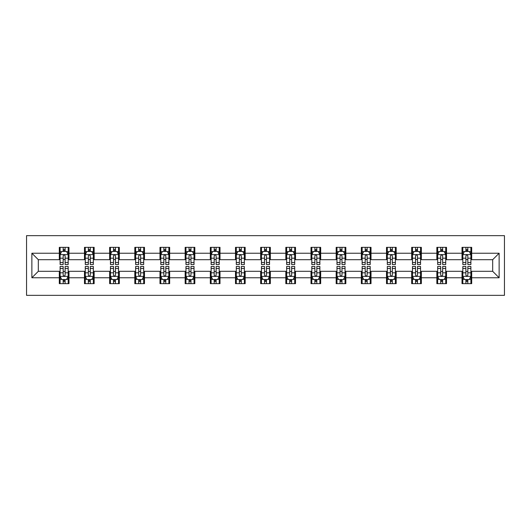 <?xml version="1.0" encoding="UTF-8"?>
<svg xmlns="http://www.w3.org/2000/svg" width="531" height="531" viewBox="0 0 531 531"><rect width="100%" height="100%" fill="white"/><g stroke="black" fill="none" stroke-linecap="round" stroke-linejoin="round"><path stroke-width="0.8" d="M26.55 295.349L504.45 295.349L504.45 235.651L26.55 235.651L26.55 295.349M471.694 253.241L471.694 247.346L462.016 247.346L462.016 253.241L446.525 253.241L446.525 247.346L436.847 247.346L436.847 253.241L421.355 253.241L421.355 247.346L411.678 247.346L411.678 253.241L396.186 253.241L396.186 247.346L386.508 247.346L386.508 253.241L371.016 253.241L371.016 247.346L361.339 247.346L361.339 253.241L345.847 253.241L345.847 247.346L336.169 247.346L336.169 253.241L320.678 253.241L320.678 247.346L311 247.346L311 253.241L295.508 253.241L295.508 247.346L285.831 247.346L285.831 253.241L270.339 253.241L270.339 247.346L260.661 247.346L260.661 253.241L245.169 253.241L245.169 247.346L235.492 247.346L235.492 253.241L220 253.241L220 247.346L210.322 247.346L210.322 253.241L194.831 253.241L194.831 247.346L185.153 247.346L185.153 253.241L169.661 253.241L169.661 247.346L159.984 247.346L159.984 253.241L144.492 253.241L144.492 247.346L134.814 247.346L134.814 253.241L119.322 253.241L119.322 247.346L109.645 247.346L109.645 253.241L94.153 253.241L94.153 247.346L84.475 247.346L84.475 253.241L68.984 253.241L68.984 247.346L59.306 247.346L59.306 253.241L31.873 253.241L31.873 277.759L38.325 271.308L59.306 271.308L59.306 283.654L68.984 283.654L68.984 271.308L84.475 271.308L84.475 283.654L94.153 283.654L94.153 271.308L109.645 271.308L109.645 283.654L119.322 283.654L119.322 271.308L134.814 271.308L134.814 283.654L144.492 283.654L144.492 271.308L159.984 271.308L159.984 283.654L169.661 283.654L169.661 271.308L185.153 271.308L185.153 283.654L194.831 283.654L194.831 271.308L210.322 271.308L210.322 283.654L220 283.654L220 271.308L235.492 271.308L235.492 283.654L245.169 283.654L245.169 271.308L260.661 271.308L260.661 283.654L270.339 283.654L270.339 271.308L285.831 271.308L285.831 283.654L295.508 283.654L295.508 271.308L311 271.308L311 283.654L320.678 283.654L320.678 271.308L336.169 271.308L336.169 283.654L345.847 283.654L345.847 271.308L361.339 271.308L361.339 283.654L371.016 283.654L371.016 271.308L386.508 271.308L386.508 283.654L396.186 283.654L396.186 271.308L411.678 271.308L411.678 283.654L421.355 283.654L421.355 271.308L436.847 271.308L436.847 283.654L446.525 283.654L446.525 271.308L462.016 271.308L462.016 283.654L471.694 283.654L471.694 271.308L492.675 271.308L492.675 259.692L471.694 259.692L471.694 253.241L499.127 253.241L499.127 277.759L471.694 277.759M462.016 277.759L446.525 277.759M436.847 277.759L421.355 277.759M411.678 277.759L396.186 277.759M386.508 277.759L371.016 277.759M361.339 277.759L345.847 277.759M336.169 277.759L320.678 277.759M311 277.759L295.508 277.759M285.831 277.759L270.339 277.759M260.661 277.759L245.169 277.759M235.492 277.759L220 277.759M210.322 277.759L194.831 277.759M185.153 277.759L169.661 277.759M159.984 277.759L144.492 277.759M134.814 277.759L119.322 277.759M109.645 277.759L94.153 277.759M84.475 277.759L68.984 277.759M59.306 277.759L31.873 277.759M462.016 253.241L462.016 259.692L446.525 259.692L446.525 253.241M436.847 253.241L436.847 259.692L421.355 259.692L421.355 253.241M411.678 253.241L411.678 259.692L396.186 259.692L396.186 253.241M386.508 253.241L386.508 259.692L371.016 259.692L371.016 253.241M361.339 253.241L361.339 259.692L345.847 259.692L345.847 253.241M336.169 253.241L336.169 259.692L320.678 259.692L320.678 253.241M311 253.241L311 259.692L295.508 259.692L295.508 253.241M285.831 253.241L285.831 259.692L270.339 259.692L270.339 253.241M260.661 253.241L260.661 259.692L245.169 259.692L245.169 253.241M235.492 253.241L235.492 259.692L220 259.692L220 253.241M210.322 253.241L210.322 259.692L194.831 259.692L194.831 253.241M185.153 253.241L185.153 259.692L169.661 259.692L169.661 253.241M159.984 253.241L159.984 259.692L144.492 259.692L144.492 253.241M134.814 253.241L134.814 259.692L119.322 259.692L119.322 253.241M109.645 253.241L109.645 259.692L94.153 259.692L94.153 253.241M84.475 253.241L84.475 259.692L68.984 259.692L68.984 253.241M59.306 253.241L59.306 259.692L38.325 259.692L31.873 253.241M38.325 259.692L38.325 271.308M499.127 277.759L492.675 271.308M492.675 259.692L499.127 253.241M59.306 251.382L60.109 251.382M63.176 251.382L65.114 251.382M68.174 251.382L68.984 251.382M59.306 259.533L60.109 259.533M63.176 259.533L65.114 259.533M68.174 259.533L68.984 259.533M59.306 271.467L60.109 271.467M63.176 271.467L65.114 271.467M68.174 271.467L68.984 271.467M59.306 279.618L60.109 279.618M63.176 279.618L65.114 279.618M68.174 279.618L68.984 279.618M84.475 271.467L85.279 271.467M88.345 271.467L90.283 271.467M93.343 271.467L94.153 271.467M84.475 279.618L85.279 279.618M88.345 279.618L90.283 279.618M93.343 279.618L94.153 279.618M84.475 251.382L85.279 251.382M88.345 251.382L90.283 251.382M93.343 251.382L94.153 251.382M84.475 259.533L85.279 259.533M88.345 259.533L90.283 259.533M93.343 259.533L94.153 259.533M109.645 271.467L110.448 271.467M113.515 271.467L115.453 271.467M118.519 271.467L119.322 271.467M109.645 279.618L110.448 279.618M113.515 279.618L115.453 279.618M118.519 279.618L119.322 279.618M109.645 251.382L110.448 251.382M113.515 251.382L115.453 251.382M118.519 251.382L119.322 251.382M109.645 259.533L110.448 259.533M113.515 259.533L115.453 259.533M118.519 259.533L119.322 259.533M134.814 271.467L135.617 271.467M138.684 271.467L140.622 271.467M143.689 271.467L144.492 271.467M134.814 279.618L135.617 279.618M138.684 279.618L140.622 279.618M143.689 279.618L144.492 279.618M134.814 251.382L135.617 251.382M138.684 251.382L140.622 251.382M143.689 251.382L144.492 251.382M134.814 259.533L135.617 259.533M138.684 259.533L140.622 259.533M143.689 259.533L144.492 259.533M159.984 271.467L160.787 271.467M163.853 271.467L165.791 271.467M168.858 271.467L169.661 271.467M159.984 279.618L160.787 279.618M163.853 279.618L165.791 279.618M168.858 279.618L169.661 279.618M159.984 251.382L160.787 251.382M163.853 251.382L165.791 251.382M168.858 251.382L169.661 251.382M159.984 259.533L160.787 259.533M163.853 259.533L165.791 259.533M168.858 259.533L169.661 259.533M185.153 271.467L185.956 271.467M189.023 271.467L190.961 271.467M194.027 271.467L194.831 271.467M185.153 279.618L185.956 279.618M189.023 279.618L190.961 279.618M194.027 279.618L194.831 279.618M185.153 251.382L185.956 251.382M189.023 251.382L190.961 251.382M194.027 251.382L194.831 251.382M185.153 259.533L185.956 259.533M189.023 259.533L190.961 259.533M194.027 259.533L194.831 259.533M210.322 271.467L211.126 271.467M214.192 271.467L216.13 271.467M219.197 271.467L220 271.467M210.322 279.618L211.126 279.618M214.192 279.618L216.13 279.618M219.197 279.618L220 279.618M210.322 251.382L211.126 251.382M214.192 251.382L216.13 251.382M219.197 251.382L220 251.382M210.322 259.533L211.126 259.533M214.192 259.533L216.13 259.533M219.197 259.533L220 259.533M235.492 271.467L236.295 271.467M239.362 271.467L241.3 271.467M244.366 271.467L245.169 271.467M235.492 279.618L236.295 279.618M239.362 279.618L241.3 279.618M244.366 279.618L245.169 279.618M235.492 251.382L236.295 251.382M239.362 251.382L241.3 251.382M244.366 251.382L245.169 251.382M235.492 259.533L236.295 259.533M239.362 259.533L241.3 259.533M244.366 259.533L245.169 259.533M260.661 271.467L261.464 271.467M264.531 271.467L266.469 271.467M269.536 271.467L270.339 271.467M260.661 279.618L261.464 279.618M264.531 279.618L266.469 279.618M269.536 279.618L270.339 279.618M260.661 251.382L261.464 251.382M264.531 251.382L266.469 251.382M269.536 251.382L270.339 251.382M260.661 259.533L261.464 259.533M264.531 259.533L266.469 259.533M269.536 259.533L270.339 259.533M285.831 271.467L286.634 271.467M289.7 271.467L291.638 271.467M294.705 271.467L295.508 271.467M285.831 279.618L286.634 279.618M289.7 279.618L291.638 279.618M294.705 279.618L295.508 279.618M285.831 251.382L286.634 251.382M289.7 251.382L291.638 251.382M294.705 251.382L295.508 251.382M285.831 259.533L286.634 259.533M289.7 259.533L291.638 259.533M294.705 259.533L295.508 259.533M311 271.467L311.803 271.467M314.87 271.467L316.808 271.467M319.874 271.467L320.678 271.467M311 279.618L311.803 279.618M314.87 279.618L316.808 279.618M319.874 279.618L320.678 279.618M311 251.382L311.803 251.382M314.87 251.382L316.808 251.382M319.874 251.382L320.678 251.382M311 259.533L311.803 259.533M314.87 259.533L316.808 259.533M319.874 259.533L320.678 259.533M336.169 271.467L336.973 271.467M340.039 271.467L341.977 271.467M345.044 271.467L345.847 271.467M336.169 279.618L336.973 279.618M340.039 279.618L341.977 279.618M345.044 279.618L345.847 279.618M336.169 251.382L336.973 251.382M340.039 251.382L341.977 251.382M345.044 251.382L345.847 251.382M336.169 259.533L336.973 259.533M340.039 259.533L341.977 259.533M345.044 259.533L345.847 259.533M361.339 271.467L362.142 271.467M365.209 271.467L367.147 271.467M370.213 271.467L371.016 271.467M361.339 279.618L362.142 279.618M365.209 279.618L367.147 279.618M370.213 279.618L371.016 279.618M361.339 251.382L362.142 251.382M365.209 251.382L367.147 251.382M370.213 251.382L371.016 251.382M361.339 259.533L362.142 259.533M365.209 259.533L367.147 259.533M370.213 259.533L371.016 259.533M386.508 271.467L387.311 271.467M390.378 271.467L392.316 271.467M395.383 271.467L396.186 271.467M386.508 279.618L387.311 279.618M390.378 279.618L392.316 279.618M395.383 279.618L396.186 279.618M386.508 251.382L387.311 251.382M390.378 251.382L392.316 251.382M395.383 251.382L396.186 251.382M386.508 259.533L387.311 259.533M390.378 259.533L392.316 259.533M395.383 259.533L396.186 259.533M411.678 271.467L412.481 271.467M415.547 271.467L417.485 271.467M420.552 271.467L421.355 271.467M411.678 279.618L412.481 279.618M415.547 279.618L417.485 279.618M420.552 279.618L421.355 279.618M411.678 251.382L412.481 251.382M415.547 251.382L417.485 251.382M420.552 251.382L421.355 251.382M411.678 259.533L412.481 259.533M415.547 259.533L417.485 259.533M420.552 259.533L421.355 259.533M436.847 271.467L437.657 271.467M440.717 271.467L442.655 271.467M445.721 271.467L446.525 271.467M436.847 279.618L437.657 279.618M440.717 279.618L442.655 279.618M445.721 279.618L446.525 279.618M436.847 251.382L437.657 251.382M440.717 251.382L442.655 251.382M445.721 251.382L446.525 251.382M436.847 259.533L437.657 259.533M440.717 259.533L442.655 259.533M445.721 259.533L446.525 259.533M462.016 271.467L462.826 271.467M465.886 271.467L467.824 271.467M470.891 271.467L471.694 271.467M462.016 279.618L462.826 279.618M465.886 279.618L467.824 279.618M470.891 279.618L471.694 279.618M462.016 251.382L462.826 251.382M465.886 251.382L467.824 251.382M470.891 251.382L471.694 251.382M462.016 259.533L462.826 259.533M465.886 259.533L467.824 259.533M470.891 259.533L471.694 259.533M65.114 249.444L63.176 249.444M68.174 262.506L65.114 262.506L65.114 264.531L68.174 264.531L68.174 254.688L66.561 251.462L61.722 251.462L60.109 254.688L60.109 264.531L63.176 264.531L63.176 262.506L60.109 262.506M60.109 254.688L60.109 247.346M68.174 254.688L68.174 247.346M63.176 251.462L63.176 247.346M65.114 247.346L65.114 251.462M65.114 262.506L65.114 255.902C64.463 254.654 63.82 254.654 63.176 255.902L63.176 262.506M63.176 281.556L65.114 281.556M60.109 268.494L63.176 268.494L63.176 266.469L60.109 266.469L60.109 276.312L61.722 279.538L66.561 279.538L68.174 276.312L68.174 266.469L65.114 266.469L65.114 268.494L68.174 268.494M68.174 276.312L68.174 283.654M60.109 276.312L60.109 283.654M65.114 279.538L65.114 283.654M63.176 283.654L63.176 279.538M63.176 268.494L63.176 275.098C63.82 276.346 64.463 276.346 65.114 275.098L65.114 268.494M90.283 249.444L88.345 249.444M93.343 262.506L90.283 262.506L90.283 264.531L93.343 264.531L93.343 254.688L91.73 251.462L86.892 251.462L85.279 254.688L85.279 264.531L88.345 264.531L88.345 262.506L85.279 262.506M85.279 254.688L85.279 247.346M93.343 254.688L93.343 247.346M88.345 251.462L88.345 247.346M90.283 247.346L90.283 251.462M90.283 262.506L90.283 255.902C89.639 254.654 88.989 254.654 88.345 255.902L88.345 262.506M115.453 249.444L113.515 249.444M118.519 262.506L115.453 262.506L115.453 264.531L118.519 264.531L118.519 254.688L116.9 251.462L112.061 251.462L110.448 254.688L110.448 264.531L113.515 264.531L113.515 262.506L110.448 262.506M110.448 254.688L110.448 247.346M118.519 254.688L118.519 247.346M113.515 251.462L113.515 247.346M115.453 247.346L115.453 251.462M115.453 262.506L115.453 255.902C114.809 254.654 114.158 254.654 113.515 255.902L113.515 262.506M88.345 281.556L90.283 281.556M85.279 268.494L88.345 268.494L88.345 266.469L85.279 266.469L85.279 276.312L86.892 279.538L91.73 279.538L93.343 276.312L93.343 266.469L90.283 266.469L90.283 268.494L93.343 268.494M93.343 276.312L93.343 283.654M85.279 276.312L85.279 283.654M90.283 279.538L90.283 283.654M88.345 283.654L88.345 279.538M88.345 268.494L88.345 275.098C88.989 276.346 89.633 276.346 90.283 275.098L90.283 268.494M113.515 281.556L115.453 281.556M110.448 268.494L113.515 268.494L113.515 266.469L110.448 266.469L110.448 276.312L112.061 279.538L116.9 279.538L118.519 276.312L118.519 266.469L115.453 266.469L115.453 268.494L118.519 268.494M118.519 276.312L118.519 283.654M110.448 276.312L110.448 283.654M115.453 279.538L115.453 283.654M113.515 283.654L113.515 279.538M113.515 268.494L113.515 275.098C114.158 276.346 114.802 276.346 115.453 275.098L115.453 268.494M140.622 249.444L138.684 249.444M143.689 262.506L140.622 262.506L140.622 264.531L143.689 264.531L143.689 254.688L142.069 251.462L137.23 251.462L135.617 254.688L135.617 264.531L138.684 264.531L138.684 262.506L135.617 262.506M135.617 254.688L135.617 247.346M143.689 254.688L143.689 247.346M138.684 251.462L138.684 247.346M140.622 247.346L140.622 251.462M140.622 262.506L140.622 255.902C139.978 254.654 139.328 254.654 138.684 255.902L138.684 262.506M165.791 249.444L163.853 249.444M168.858 262.506L165.791 262.506L165.791 264.531L168.858 264.531L168.858 254.688L167.238 251.462L162.4 251.462L160.787 254.688L160.787 264.531L163.853 264.531L163.853 262.506L160.787 262.506M160.787 254.688L160.787 247.346M168.858 254.688L168.858 247.346M163.853 251.462L163.853 247.346M165.791 247.346L165.791 251.462M165.791 262.506L165.791 255.902C165.148 254.654 164.497 254.654 163.853 255.902L163.853 262.506M190.961 249.444L189.023 249.444M194.027 262.506L190.961 262.506L190.961 264.531L194.027 264.531L194.027 254.688L192.414 251.462L187.569 251.462L185.956 254.688L185.956 264.531L189.023 264.531L189.023 262.506L185.956 262.506M185.956 254.688L185.956 247.346M194.027 254.688L194.027 247.346M189.023 251.462L189.023 247.346M190.961 247.346L190.961 251.462M190.961 262.506L190.961 255.902C190.317 254.654 189.667 254.654 189.023 255.902L189.023 262.506M138.684 281.556L140.622 281.556M135.617 268.494L138.684 268.494L138.684 266.469L135.617 266.469L135.617 276.312L137.23 279.538L142.069 279.538L143.689 276.312L143.689 266.469L140.622 266.469L140.622 268.494L143.689 268.494M143.689 276.312L143.689 283.654M135.617 276.312L135.617 283.654M140.622 279.538L140.622 283.654M138.684 283.654L138.684 279.538M138.684 268.494L138.684 275.098C139.328 276.346 139.972 276.346 140.622 275.098L140.622 268.494M163.853 281.556L165.791 281.556M160.787 268.494L163.853 268.494L163.853 266.469L160.787 266.469L160.787 276.312L162.4 279.538L167.238 279.538L168.858 276.312L168.858 266.469L165.791 266.469L165.791 268.494L168.858 268.494M168.858 276.312L168.858 283.654M160.787 276.312L160.787 283.654M165.791 279.538L165.791 283.654M163.853 283.654L163.853 279.538M163.853 268.494L163.853 275.098C164.497 276.346 165.141 276.346 165.791 275.098L165.791 268.494M189.023 281.556L190.961 281.556M185.956 268.494L189.023 268.494L189.023 266.469L185.956 266.469L185.956 276.312L187.569 279.538L192.414 279.538L194.027 276.312L194.027 266.469L190.961 266.469L190.961 268.494L194.027 268.494M194.027 276.312L194.027 283.654M185.956 276.312L185.956 283.654M190.961 279.538L190.961 283.654M189.023 283.654L189.023 279.538M189.023 268.494L189.023 275.098C189.667 276.346 190.31 276.346 190.961 275.098L190.961 268.494M216.13 249.444L214.192 249.444M219.197 262.506L216.13 262.506L216.13 264.531L219.197 264.531L219.197 254.688L217.584 251.462L212.739 251.462L211.126 254.688L211.126 264.531L214.192 264.531L214.192 262.506L211.126 262.506M211.126 254.688L211.126 247.346M219.197 254.688L219.197 247.346M214.192 251.462L214.192 247.346M216.13 247.346L216.13 251.462M216.13 262.506L216.13 255.902C215.486 254.654 214.836 254.654 214.192 255.902L214.192 262.506M214.192 281.556L216.13 281.556M211.126 268.494L214.192 268.494L214.192 266.469L211.126 266.469L211.126 276.312L212.739 279.538L217.584 279.538L219.197 276.312L219.197 266.469L216.13 266.469L216.13 268.494L219.197 268.494M219.197 276.312L219.197 283.654M211.126 276.312L211.126 283.654M216.13 279.538L216.13 283.654M214.192 283.654L214.192 279.538M214.192 268.494L214.192 275.098C214.836 276.346 215.48 276.346 216.13 275.098L216.13 268.494M241.3 249.444L239.362 249.444M244.366 262.506L241.3 262.506L241.3 264.531L244.366 264.531L244.366 254.688L242.753 251.462L237.908 251.462L236.295 254.688L236.295 264.531L239.362 264.531L239.362 262.506L236.295 262.506M236.295 254.688L236.295 247.346M244.366 254.688L244.366 247.346M239.362 251.462L239.362 247.346M241.3 247.346L241.3 251.462M241.3 262.506L241.3 255.902C240.656 254.654 240.005 254.654 239.362 255.902L239.362 262.506M239.362 281.556L241.3 281.556M236.295 268.494L239.362 268.494L239.362 266.469L236.295 266.469L236.295 276.312L237.908 279.538L242.753 279.538L244.366 276.312L244.366 266.469L241.3 266.469L241.3 268.494L244.366 268.494M244.366 276.312L244.366 283.654M236.295 276.312L236.295 283.654M241.3 279.538L241.3 283.654M239.362 283.654L239.362 279.538M239.362 268.494L239.362 275.098C240.005 276.346 240.649 276.346 241.3 275.098L241.3 268.494M266.469 249.444L264.531 249.444M269.536 262.506L266.469 262.506L266.469 264.531L269.536 264.531L269.536 254.688L267.923 251.462L263.077 251.462L261.464 254.688L261.464 264.531L264.531 264.531L264.531 262.506L261.464 262.506M261.464 254.688L261.464 247.346M269.536 254.688L269.536 247.346M264.531 251.462L264.531 247.346M266.469 247.346L266.469 251.462M266.469 262.506L266.469 255.902C265.825 254.654 265.181 254.654 264.531 255.902L264.531 262.506M264.531 281.556L266.469 281.556M261.464 268.494L264.531 268.494L264.531 266.469L261.464 266.469L261.464 276.312L263.077 279.538L267.923 279.538L269.536 276.312L269.536 266.469L266.469 266.469L266.469 268.494L269.536 268.494M269.536 276.312L269.536 283.654M261.464 276.312L261.464 283.654M266.469 279.538L266.469 283.654M264.531 283.654L264.531 279.538M264.531 268.494L264.531 275.098C265.175 276.346 265.819 276.346 266.469 275.098L266.469 268.494M291.638 249.444L289.7 249.444M294.705 262.506L291.638 262.506L291.638 264.531L294.705 264.531L294.705 254.688L293.092 251.462L288.247 251.462L286.634 254.688L286.634 264.531L289.7 264.531L289.7 262.506L286.634 262.506M286.634 254.688L286.634 247.346M294.705 254.688L294.705 247.346M289.7 251.462L289.7 247.346M291.638 247.346L291.638 251.462M291.638 262.506L291.638 255.902C290.995 254.654 290.351 254.654 289.7 255.902L289.7 262.506M289.7 281.556L291.638 281.556M286.634 268.494L289.7 268.494L289.7 266.469L286.634 266.469L286.634 276.312L288.247 279.538L293.092 279.538L294.705 276.312L294.705 266.469L291.638 266.469L291.638 268.494L294.705 268.494M294.705 276.312L294.705 283.654M286.634 276.312L286.634 283.654M291.638 279.538L291.638 283.654M289.7 283.654L289.7 279.538M289.7 268.494L289.7 275.098C290.344 276.346 290.995 276.346 291.638 275.098L291.638 268.494M316.808 249.444L314.87 249.444M319.874 262.506L316.808 262.506L316.808 264.531L319.874 264.531L319.874 254.688L318.261 251.462L313.416 251.462L311.803 254.688L311.803 264.531L314.87 264.531L314.87 262.506L311.803 262.506M311.803 254.688L311.803 247.346M319.874 254.688L319.874 247.346M314.87 251.462L314.87 247.346M316.808 247.346L316.808 251.462M316.808 262.506L316.808 255.902C316.164 254.654 315.52 254.654 314.87 255.902L314.87 262.506M314.87 281.556L316.808 281.556M311.803 268.494L314.87 268.494L314.87 266.469L311.803 266.469L311.803 276.312L313.416 279.538L318.261 279.538L319.874 276.312L319.874 266.469L316.808 266.469L316.808 268.494L319.874 268.494M319.874 276.312L319.874 283.654M311.803 276.312L311.803 283.654M316.808 279.538L316.808 283.654M314.87 283.654L314.87 279.538M314.87 268.494L314.87 275.098C315.514 276.346 316.164 276.346 316.808 275.098L316.808 268.494M341.977 249.444L340.039 249.444M345.044 262.506L341.977 262.506L341.977 264.531L345.044 264.531L345.044 254.688L343.431 251.462L338.586 251.462L336.973 254.688L336.973 264.531L340.039 264.531L340.039 262.506L336.973 262.506M336.973 254.688L336.973 247.346M345.044 254.688L345.044 247.346M340.039 251.462L340.039 247.346M341.977 247.346L341.977 251.462M341.977 262.506L341.977 255.902C341.333 254.654 340.69 254.654 340.039 255.902L340.039 262.506M340.039 281.556L341.977 281.556M336.973 268.494L340.039 268.494L340.039 266.469L336.973 266.469L336.973 276.312L338.586 279.538L343.431 279.538L345.044 276.312L345.044 266.469L341.977 266.469L341.977 268.494L345.044 268.494M345.044 276.312L345.044 283.654M336.973 276.312L336.973 283.654M341.977 279.538L341.977 283.654M340.039 283.654L340.039 279.538M340.039 268.494L340.039 275.098C340.683 276.346 341.333 276.346 341.977 275.098L341.977 268.494M367.147 249.444L365.209 249.444M370.213 262.506L367.147 262.506L367.147 264.531L370.213 264.531L370.213 254.688L368.6 251.462L363.762 251.462L362.142 254.688L362.142 264.531L365.209 264.531L365.209 262.506L362.142 262.506M362.142 254.688L362.142 247.346M370.213 254.688L370.213 247.346M365.209 251.462L365.209 247.346M367.147 247.346L367.147 251.462M367.147 262.506L367.147 255.902C366.503 254.654 365.859 254.654 365.209 255.902L365.209 262.506M365.209 281.556L367.147 281.556M362.142 268.494L365.209 268.494L365.209 266.469L362.142 266.469L362.142 276.312L363.762 279.538L368.6 279.538L370.213 276.312L370.213 266.469L367.147 266.469L367.147 268.494L370.213 268.494M370.213 276.312L370.213 283.654M362.142 276.312L362.142 283.654M367.147 279.538L367.147 283.654M365.209 283.654L365.209 279.538M365.209 268.494L365.209 275.098C365.852 276.346 366.503 276.346 367.147 275.098L367.147 268.494M392.316 249.444L390.378 249.444M395.383 262.506L392.316 262.506L392.316 264.531L395.383 264.531L395.383 254.688L393.77 251.462L388.931 251.462L387.311 254.688L387.311 264.531L390.378 264.531L390.378 262.506L387.311 262.506M387.311 254.688L387.311 247.346M395.383 254.688L395.383 247.346M390.378 251.462L390.378 247.346M392.316 247.346L392.316 251.462M392.316 262.506L392.316 255.902C391.672 254.654 391.028 254.654 390.378 255.902L390.378 262.506M390.378 281.556L392.316 281.556M387.311 268.494L390.378 268.494L390.378 266.469L387.311 266.469L387.311 276.312L388.931 279.538L393.77 279.538L395.383 276.312L395.383 266.469L392.316 266.469L392.316 268.494L395.383 268.494M395.383 276.312L395.383 283.654M387.311 276.312L387.311 283.654M392.316 279.538L392.316 283.654M390.378 283.654L390.378 279.538M390.378 268.494L390.378 275.098C391.022 276.346 391.672 276.346 392.316 275.098L392.316 268.494M417.485 249.444L415.547 249.444M420.552 262.506L417.485 262.506L417.485 264.531L420.552 264.531L420.552 254.688L418.939 251.462L414.1 251.462L412.481 254.688L412.481 264.531L415.547 264.531L415.547 262.506L412.481 262.506M412.481 254.688L412.481 247.346M420.552 254.688L420.552 247.346M415.547 251.462L415.547 247.346M417.485 247.346L417.485 251.462M417.485 262.506L417.485 255.902C416.842 254.654 416.198 254.654 415.547 255.902L415.547 262.506M415.547 281.556L417.485 281.556M412.481 268.494L415.547 268.494L415.547 266.469L412.481 266.469L412.481 276.312L414.1 279.538L418.939 279.538L420.552 276.312L420.552 266.469L417.485 266.469L417.485 268.494L420.552 268.494M420.552 276.312L420.552 283.654M412.481 276.312L412.481 283.654M417.485 279.538L417.485 283.654M415.547 283.654L415.547 279.538M415.547 268.494L415.547 275.098C416.191 276.346 416.842 276.346 417.485 275.098L417.485 268.494M442.655 249.444L440.717 249.444M445.721 262.506L442.655 262.506L442.655 264.531L445.721 264.531L445.721 254.688L444.108 251.462L439.27 251.462L437.657 254.688L437.657 264.531L440.717 264.531L440.717 262.506L437.657 262.506M437.657 254.688L437.657 247.346M445.721 254.688L445.721 247.346M440.717 251.462L440.717 247.346M442.655 247.346L442.655 251.462M442.655 262.506L442.655 255.902C442.011 254.654 441.367 254.654 440.717 255.902L440.717 262.506M440.717 281.556L442.655 281.556M437.657 268.494L440.717 268.494L440.717 266.469L437.657 266.469L437.657 276.312L439.27 279.538L444.108 279.538L445.721 276.312L445.721 266.469L442.655 266.469L442.655 268.494L445.721 268.494M445.721 276.312L445.721 283.654M437.657 276.312L437.657 283.654M442.655 279.538L442.655 283.654M440.717 283.654L440.717 279.538M440.717 268.494L440.717 275.098C441.361 276.346 442.011 276.346 442.655 275.098L442.655 268.494M467.824 249.444L465.886 249.444M470.891 262.506L467.824 262.506L467.824 264.531L470.891 264.531L470.891 254.688L469.278 251.462L464.439 251.462L462.826 254.688L462.826 264.531L465.886 264.531L465.886 262.506L462.826 262.506M462.826 254.688L462.826 247.346M470.891 254.688L470.891 247.346M465.886 251.462L465.886 247.346M467.824 247.346L467.824 251.462M467.824 262.506L467.824 255.902C467.18 254.654 466.537 254.654 465.886 255.902L465.886 262.506M465.886 281.556L467.824 281.556M462.826 268.494L465.886 268.494L465.886 266.469L462.826 266.469L462.826 276.312L464.439 279.538L469.278 279.538L470.891 276.312L470.891 266.469L467.824 266.469L467.824 268.494L470.891 268.494M470.891 276.312L470.891 283.654M462.826 276.312L462.826 283.654M467.824 279.538L467.824 283.654M465.886 283.654L465.886 279.538M465.886 268.494L465.886 275.098C466.537 276.346 467.18 276.346 467.824 275.098L467.824 268.494M68.134 254.608L60.149 254.608M60.109 251.654L61.629 251.654M66.66 251.654L68.174 251.654M63.176 258.185L60.109 258.185M68.174 258.185L65.114 258.185M65.114 250.473L63.176 250.473M60.149 276.392L68.134 276.392M68.174 279.346L66.66 279.346M61.629 279.346L60.109 279.346M65.114 272.815L68.174 272.815M60.109 272.815L63.176 272.815M63.176 280.527L65.114 280.527M93.303 254.608L85.318 254.608M85.279 251.654L86.799 251.654M91.83 251.654L93.343 251.654M88.345 258.185L85.279 258.185M93.343 258.185L90.283 258.185M90.283 250.473L88.345 250.473M118.473 254.608L110.488 254.608M110.448 251.654L111.968 251.654M116.999 251.654L118.519 251.654M113.515 258.185L110.448 258.185M118.519 258.185L115.453 258.185M115.453 250.473L113.515 250.473M85.318 276.392L93.303 276.392M93.343 279.346L91.83 279.346M86.799 279.346L85.279 279.346M90.283 272.815L93.343 272.815M85.279 272.815L88.345 272.815M88.345 280.527L90.283 280.527M110.488 276.392L118.473 276.392M118.519 279.346L116.999 279.346M111.968 279.346L110.448 279.346M115.453 272.815L118.519 272.815M110.448 272.815L113.515 272.815M113.515 280.527L115.453 280.527M143.642 254.608L135.657 254.608M135.617 251.654L137.137 251.654M142.169 251.654L143.689 251.654M138.684 258.185L135.617 258.185M143.689 258.185L140.622 258.185M140.622 250.473L138.684 250.473M168.812 254.608L160.827 254.608M160.787 251.654L162.307 251.654M167.338 251.654L168.858 251.654M163.853 258.185L160.787 258.185M168.858 258.185L165.791 258.185M165.791 250.473L163.853 250.473M193.988 254.608L185.996 254.608M185.956 251.654L187.476 251.654M192.507 251.654L194.027 251.654M189.023 258.185L185.956 258.185M194.027 258.185L190.961 258.185M190.961 250.473L189.023 250.473M135.657 276.392L143.642 276.392M143.689 279.346L142.169 279.346M137.137 279.346L135.617 279.346M140.622 272.815L143.689 272.815M135.617 272.815L138.684 272.815M138.684 280.527L140.622 280.527M160.827 276.392L168.812 276.392M168.858 279.346L167.338 279.346M162.307 279.346L160.787 279.346M165.791 272.815L168.858 272.815M160.787 272.815L163.853 272.815M163.853 280.527L165.791 280.527M185.996 276.392L193.988 276.392M194.027 279.346L192.507 279.346M187.476 279.346L185.956 279.346M190.961 272.815L194.027 272.815M185.956 272.815L189.023 272.815M189.023 280.527L190.961 280.527M219.157 254.608L211.165 254.608M211.126 251.654L212.646 251.654M217.677 251.654L219.197 251.654M214.192 258.185L211.126 258.185M219.197 258.185L216.13 258.185M216.13 250.473L214.192 250.473M211.165 276.392L219.157 276.392M219.197 279.346L217.677 279.346M212.646 279.346L211.126 279.346M216.13 272.815L219.197 272.815M211.126 272.815L214.192 272.815M214.192 280.527L216.13 280.527M244.326 254.608L236.335 254.608M236.295 251.654L237.815 251.654M242.846 251.654L244.366 251.654M239.362 258.185L236.295 258.185M244.366 258.185L241.3 258.185M241.3 250.473L239.362 250.473M236.335 276.392L244.326 276.392M244.366 279.346L242.846 279.346M237.815 279.346L236.295 279.346M241.3 272.815L244.366 272.815M236.295 272.815L239.362 272.815M239.362 280.527L241.3 280.527M269.496 254.608L261.504 254.608M261.464 251.654L262.984 251.654M268.016 251.654L269.536 251.654M264.531 258.185L261.464 258.185M269.536 258.185L266.469 258.185M266.469 250.473L264.531 250.473M261.504 276.392L269.496 276.392M269.536 279.346L268.016 279.346M262.984 279.346L261.464 279.346M266.469 272.815L269.536 272.815M261.464 272.815L264.531 272.815M264.531 280.527L266.469 280.527M294.665 254.608L286.674 254.608M286.634 251.654L288.154 251.654M293.185 251.654L294.705 251.654M289.7 258.185L286.634 258.185M294.705 258.185L291.638 258.185M291.638 250.473L289.7 250.473M286.674 276.392L294.665 276.392M294.705 279.346L293.185 279.346M288.154 279.346L286.634 279.346M291.638 272.815L294.705 272.815M286.634 272.815L289.7 272.815M289.7 280.527L291.638 280.527M319.835 254.608L311.843 254.608M311.803 251.654L313.323 251.654M318.354 251.654L319.874 251.654M314.87 258.185L311.803 258.185M319.874 258.185L316.808 258.185M316.808 250.473L314.87 250.473M311.843 276.392L319.835 276.392M319.874 279.346L318.354 279.346M313.323 279.346L311.803 279.346M316.808 272.815L319.874 272.815M311.803 272.815L314.87 272.815M314.87 280.527L316.808 280.527M345.004 254.608L337.012 254.608M336.973 251.654L338.493 251.654M343.524 251.654L345.044 251.654M340.039 258.185L336.973 258.185M345.044 258.185L341.977 258.185M341.977 250.473L340.039 250.473M337.012 276.392L345.004 276.392M345.044 279.346L343.524 279.346M338.493 279.346L336.973 279.346M341.977 272.815L345.044 272.815M336.973 272.815L340.039 272.815M340.039 280.527L341.977 280.527M370.173 254.608L362.188 254.608M362.142 251.654L363.662 251.654M368.693 251.654L370.213 251.654M365.209 258.185L362.142 258.185M370.213 258.185L367.147 258.185M367.147 250.473L365.209 250.473M362.188 276.392L370.173 276.392M370.213 279.346L368.693 279.346M363.662 279.346L362.142 279.346M367.147 272.815L370.213 272.815M362.142 272.815L365.209 272.815M365.209 280.527L367.147 280.527M395.343 254.608L387.358 254.608M387.311 251.654L388.831 251.654M393.863 251.654L395.383 251.654M390.378 258.185L387.311 258.185M395.383 258.185L392.316 258.185M392.316 250.473L390.378 250.473M387.358 276.392L395.343 276.392M395.383 279.346L393.863 279.346M388.831 279.346L387.311 279.346M392.316 272.815L395.383 272.815M387.311 272.815L390.378 272.815M390.378 280.527L392.316 280.527M420.512 254.608L412.527 254.608M412.481 251.654L414.001 251.654M419.032 251.654L420.552 251.654M415.547 258.185L412.481 258.185M420.552 258.185L417.485 258.185M417.485 250.473L415.547 250.473M412.527 276.392L420.512 276.392M420.552 279.346L419.032 279.346M414.001 279.346L412.481 279.346M417.485 272.815L420.552 272.815M412.481 272.815L415.547 272.815M415.547 280.527L417.485 280.527M445.682 254.608L437.697 254.608M437.657 251.654L439.17 251.654M444.201 251.654L445.721 251.654M440.717 258.185L437.657 258.185M445.721 258.185L442.655 258.185M442.655 250.473L440.717 250.473M437.697 276.392L445.682 276.392M445.721 279.346L444.201 279.346M439.17 279.346L437.657 279.346M442.655 272.815L445.721 272.815M437.657 272.815L440.717 272.815M440.717 280.527L442.655 280.527M470.851 254.608L462.866 254.608M462.826 251.654L464.34 251.654M469.371 251.654L470.891 251.654M465.886 258.185L462.826 258.185M470.891 258.185L467.824 258.185M467.824 250.473L465.886 250.473M462.866 276.392L470.851 276.392M470.891 279.346L469.371 279.346M464.34 279.346L462.826 279.346M467.824 272.815L470.891 272.815M462.826 272.815L465.886 272.815M465.886 280.527L467.824 280.527"/></g></svg>
